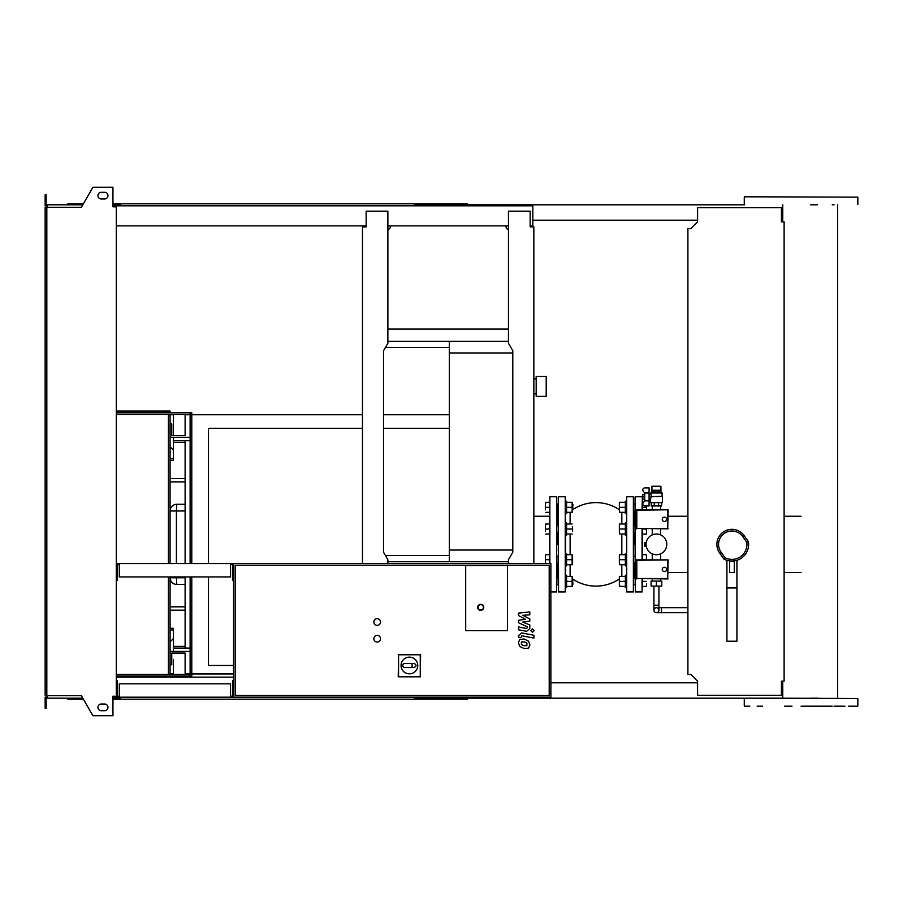 <?xml version="1.0" encoding="UTF-8"?>
<svg xmlns="http://www.w3.org/2000/svg" width="903" height="903" viewBox="0 0 903 903"><rect width="100%" height="100%" fill="white"/><g stroke="black" fill="none" stroke-linecap="round" stroke-linejoin="round"><path stroke-width="1.35" d="M387.872 341.266L508.457 341.266M387.872 329.076L508.457 329.076M385.457 347.452L449.333 347.452M508.457 561.734L387.872 561.734M385.457 555.548L449.333 555.548M546.202 396.383L546.202 376.348L536.179 376.348L536.179 396.383L546.202 396.383M449.333 341.266L449.333 550.04L512.791 550.04M449.333 352.96L512.791 352.96M449.333 550.04L449.333 561.734M656.425 607.708A2.506 2.506 0 0 0 653.919 610.214A2.506 2.506 0 0 0 656.425 612.719A2.506 2.506 0 0 0 658.93 610.214A2.506 2.506 0 0 0 656.425 607.708A2.506 2.506 0 0 0 653.919 610.214L653.919 605.202L658.93 605.202L658.93 610.214M658.93 586.115L658.93 605.202M653.919 586.115L653.919 605.202M656.425 581.103L651.086 581.103L651.086 586.115L661.775 586.115L661.775 581.103L656.425 581.103L656.425 586.115M664.45 517.137A2.167 2.167 0 0 1 666.617 519.304A2.167 2.167 0 0 1 664.45 521.482A2.167 2.167 0 0 1 662.271 519.304A2.167 2.167 0 0 1 664.45 517.137M667.712 510.195L667.712 528.424L636.796 528.424L636.796 510.195L668.118 509.789L667.712 528.424M668.118 528.831L636.796 528.424M636.389 528.831L636.796 510.195M636.389 509.789L668.118 509.789M664.45 567.242A2.167 2.167 0 0 1 666.617 569.409A2.167 2.167 0 0 1 664.45 571.588A2.167 2.167 0 0 1 662.271 569.409A2.167 2.167 0 0 1 664.45 567.242M667.712 560.3L667.712 578.53L636.796 578.53L636.796 560.3L668.118 559.894L667.712 578.53M668.118 578.936L636.796 578.53M636.389 578.936L636.796 560.3M636.389 559.894L668.118 559.894M646.413 541.755L646.683 540.852M646.108 543.527L644.742 543.527L644.742 545.198L646.108 545.198M646.683 547.873L646.413 546.97M644.437 500.646L644.437 493.219M644.742 500.849L649.076 500.849L649.076 505.951L644.798 505.951A2.009 2.009 0 0 1 643.071 502.915L644.742 500.849L644.742 493.004L643.071 490.95A2.009 2.009 0 0 1 644.798 487.913L649.076 487.913L649.076 493.004L644.742 493.004M649.076 500.849L649.076 493.004M656.425 486.243L660.917 486.243L660.917 490.25L651.921 490.25L651.932 486.243L656.425 486.243M660.917 491.988L651.921 491.921L660.917 491.988L662.102 492.982L650.747 492.982L651.3 496.323L650.42 499.438L649.076 499.438M662.102 492.982L662.102 496.323L650.95 496.594L662.441 496.594L662.441 502.61L650.42 502.61L650.42 499.438M649.076 494.426L650.747 494.426M644.065 496.932L642.733 496.932L642.733 494.596L644.065 494.596M642.733 496.932L642.733 499.269L644.065 499.269M651.255 502.61L651.255 505.951L661.606 505.951L661.606 502.61M654.28 502.61L654.28 505.951M658.569 502.61L658.569 505.951M654.562 491.921L654.562 490.25M658.298 491.921L658.298 490.25M651.921 491.921L651.921 490.25M660.94 491.921L660.94 490.25M644.742 545.198L644.742 546.202L646.243 546.202M644.742 543.527L644.742 542.522L646.243 542.522M646.074 544.362A10.351 10.351 0 0 1 656.425 534A10.351 10.351 0 0 1 666.786 544.362A10.351 10.351 0 0 1 656.425 554.713A10.351 10.351 0 0 1 646.074 544.362M119.309 696.179L117.3 696.179L117.3 680.478L116.295 680.478M230.536 696.179L232.545 696.179L232.545 680.478L233.55 680.478L233.55 697.184L550.875 697.184L550.875 563.562L116.295 563.562M230.536 697.184L230.536 683.819L119.309 683.819L119.309 697.184L233.55 697.184M46.821 214.169L45.15 214.169L45.15 207.318L46.821 207.318L46.821 695.682L81.349 695.682L92.919 715.718L112.954 715.718L112.954 696.179L119.309 697.184M119.309 564.567L117.3 564.567L117.3 580.268L116.295 580.268M230.536 564.567L232.545 564.567L232.545 580.268L233.55 580.268L233.55 563.562M230.536 563.562L230.536 576.927L119.309 576.927L119.309 563.562M377.183 642.067A3.341 3.341 0 0 1 373.842 638.726A3.341 3.341 0 0 1 377.183 635.385A3.341 3.341 0 0 1 380.513 638.726A3.341 3.341 0 0 1 377.183 642.067M377.183 625.361A3.341 3.341 0 0 1 373.842 622.02A3.341 3.341 0 0 1 377.183 618.679A3.341 3.341 0 0 1 380.513 622.02A3.341 3.341 0 0 1 377.183 625.361M465.7 630.712L465.7 565.571L507.452 565.571L507.452 630.712L465.7 630.712L465.7 565.571L507.452 565.571L507.452 630.712L465.7 630.712M549.205 695.513L235.209 695.513L235.209 565.233L549.205 565.233L549.205 695.513M233.55 680.478L233.55 580.268M401.056 665.488A8.353 8.353 0 0 1 409.409 657.136A8.353 8.353 0 0 1 417.762 665.488A8.353 8.353 0 0 1 409.409 673.841A8.353 8.353 0 0 1 401.056 665.488M414.093 663.491C416.667 664.822 416.667 666.154 414.093 667.498L412.084 667.498L412.084 663.491L414.093 663.491M412.084 667.498L404.736 667.498A2.009 2.009 0 0 1 402.727 665.488A2.009 2.009 0 0 1 404.736 663.491L412.084 663.491M398.573 676.449L398.573 654.777L420.256 654.777L420.256 676.449L398.223 676.81L398.573 654.777M398.223 654.427L420.256 654.777M420.606 654.427L420.256 676.449M420.606 676.81L398.223 676.81M483.737 607.324A3.002 3.002 0 0 0 480.723 604.321A3.002 3.002 0 0 0 477.721 607.324A3.002 3.002 0 0 0 480.723 610.338A3.002 3.002 0 0 0 483.737 607.324A3.002 3.002 0 0 1 480.723 610.338A3.002 3.002 0 0 1 477.721 607.324M784.109 681.144L781.434 681.144L781.434 695.344L697.59 695.344L697.59 681.144L690.908 674.462L687.905 674.462L687.905 228.538L690.908 228.538L697.59 221.856L697.59 207.656L781.434 207.656L781.434 221.856L784.109 221.856L784.109 681.144M170.08 412.75L170.08 411.079L116.295 411.079M168.409 414.421L168.409 563.562M168.409 576.927L168.409 674.304M170.08 414.421L170.08 423.947L171.751 423.947L171.751 435.63L185.115 435.63L171.751 435.63M170.08 423.947L170.08 563.562M170.08 576.927L170.08 651.413L173.421 651.413L173.421 648.083L190.115 648.083M170.08 651.413L170.08 674.304M170.08 675.975L170.08 677.137M116.295 674.304L190.115 674.304M116.295 412.75L191.786 412.75L191.786 563.562M116.295 675.975L190.115 675.975L190.115 576.927M116.295 414.421L190.115 414.421M190.115 563.562L190.115 412.75M191.786 576.927L191.786 675.975L190.115 675.975M526.889 645.634L526.889 643.015L524.158 641.83L521.415 641.954L521.415 644.573L524.158 645.747L526.889 645.634M528.537 641.153L524.158 639.019L519.767 639.448L518.39 642.654L519.767 646.435L524.158 648.557L528.537 648.14L529.914 644.9L528.537 641.153M533.921 635.283L521.742 632.924L518.514 635.577L518.514 637.179L520.896 637.642L521.911 635.768L533.921 638.094L533.921 635.283M530.75 630.565L532.454 632.269L534.158 630.565L532.454 628.86L530.75 630.565M518.514 615.575L525.591 619.311L518.514 620.293L518.514 622.754L527.408 626.795L527.408 627.675L526.393 628.477L518.503 626.964L518.503 629.775L526.584 631.321L529.801 628.646L529.79 624.921L522.826 622.099L529.79 621.14L529.79 618.95L522.826 615.293L529.79 614.83L529.79 611.929L518.514 613.126L518.514 615.575M173.421 638.556L170.08 641.898M170.08 673.965L173.421 673.965L173.421 659.438M173.421 665.116L173.421 673.965M170.08 414.759L173.421 414.759L173.421 435.63M173.421 450.168L170.08 446.827M185.115 504.28L176.762 504.28L176.412 510.963L185.115 510.963M170.08 510.963A6.682 6.682 0 0 1 176.762 504.28A6.682 6.682 0 0 0 170.08 510.963L176.412 510.963L176.412 563.562M185.115 577.762L176.412 577.762L176.762 584.444L185.115 584.444M170.08 577.762A6.682 6.682 0 0 0 176.762 584.444A6.682 6.682 0 0 1 170.08 577.762L176.412 577.762L176.412 576.927M185.115 481.897L170.08 481.897M185.115 606.827L170.08 606.827M190.115 437.3L173.421 437.3L173.421 460.428L170.08 460.428M170.08 458.769L173.421 458.769M190.115 440.641L173.421 440.641M170.08 437.3L173.421 437.3L170.08 437.3M190.115 414.759L185.115 414.759L185.115 435.63M185.115 440.641L185.115 563.562M185.115 576.927L185.115 648.083M170.08 628.296L173.421 628.296L173.421 648.083M173.421 629.955L170.08 629.955M190.115 651.413L173.421 651.413M170.08 664.777L171.751 664.777L171.751 653.083L185.115 653.083L185.115 673.965L190.115 673.965M233.55 673.965L191.786 673.965M449.333 414.759L383.527 414.759M362.475 414.759L191.786 414.759M233.55 665.443L208.491 665.443L208.491 576.927M208.491 563.562L208.491 428.282L362.475 428.282M383.527 428.282L449.333 428.282M557.557 544.362L557.557 532.364L557.557 544.362M557.557 525.681L557.557 510.669L557.557 525.681M549.871 563.562L549.871 496.763L549.543 563.562M549.871 496.763L556.553 496.763L556.553 591.962L556.891 503.66M556.891 585.065L556.891 578.8M558.223 563.043L556.891 563.043L556.891 556.022L558.223 556.361M556.891 532.691L556.891 531.619M556.891 511.008L556.891 507.328M557.557 578.055L557.557 563.043L557.557 578.055M572.581 578.055L572.92 584.399M565.571 575.211L566.576 575.211L566.576 587.571L565.571 587.571M566.576 586.408L566.576 576.385M572.581 583.902L572.141 586.408L572.141 576.385L572.581 583.902M567.016 586.408L572.141 586.408M567.016 576.385L572.141 576.385M567.016 581.397L572.141 581.397M572.581 556.361L572.581 563.043M545.502 563.562L545.367 557.196L545.367 563.562M545.367 557.196L545.807 554.69L545.367 557.196M545.807 554.69L549.543 554.69M545.807 559.702L549.543 559.702M565.571 529.023L565.571 553.516L566.576 553.516L566.576 565.876L565.571 565.876L565.571 559.702M566.576 564.714L566.576 554.69M572.581 562.208L572.141 564.714L572.141 554.69L572.581 562.208M567.016 564.714L572.141 564.714M567.016 554.69L572.141 554.69M567.016 559.702L572.141 559.702M572.92 504.325L572.581 510.669M545.367 509.834L545.367 504.822L545.367 509.834M545.367 504.822L545.807 502.316L545.367 504.822M545.807 512.34L549.543 512.34M545.807 502.316L549.543 502.316M545.807 507.328L549.543 507.328M565.571 501.154L566.576 501.154L566.576 513.502L565.571 513.502M566.576 512.34L566.576 502.316M572.581 509.834L572.141 512.34L572.141 502.316L572.581 509.834M567.016 512.34L572.141 512.34M567.016 502.316L572.141 502.316M567.016 507.328L572.141 507.328M572.581 526.517L572.581 531.528M545.367 531.528L545.367 526.517L545.367 531.528M545.367 526.517L545.807 524.011L545.367 526.517M545.807 534.034L549.543 534.034M545.807 524.011L549.543 524.011M545.807 529.023L549.543 529.023M565.571 522.837L566.576 522.837L566.576 535.197L565.571 535.197M566.576 534.034L566.576 524.011M567.016 534.034L572.141 534.034M567.016 524.011L572.141 524.011M567.016 529.023L572.141 529.023M625.361 586.408L625.361 576.385M619.797 586.408L619.356 583.902L619.797 586.408L624.921 586.408M619.356 576.385L619.356 578.891L619.356 576.385M619.356 578.891L619.356 583.902L619.356 578.891M624.921 576.385L619.797 576.385M624.921 581.397L619.797 581.397M626.366 575.211L625.361 575.211L625.361 587.571L626.366 587.571L625.361 587.571M619.356 578.055L619.356 584.738M646.571 586.408L646.571 583.902L646.571 586.408M646.13 586.408L642.394 586.408L642.394 581.397L646.13 581.397M619.356 510.669L619.356 502.316M625.361 564.714L625.361 554.69M619.797 564.714L619.356 562.208L619.797 564.714L624.921 564.714M619.356 554.69L619.356 557.196L619.356 554.69M619.356 557.196L619.356 562.208L619.356 557.196M624.921 554.69L619.797 554.69M624.921 559.702L619.797 559.702M626.366 553.516L625.361 553.516L625.361 565.876L626.366 565.876M619.356 556.361L619.356 563.043M646.187 559.894L646.571 557.196L646.571 559.894M646.13 554.69L646.571 557.196L646.13 554.69L642.394 554.69L642.394 559.894L642.394 528.831M646.13 559.702L642.394 559.702M625.361 512.34L625.361 502.316M619.797 512.34L619.356 509.834L619.797 512.34L624.921 512.34M619.356 504.822L619.356 509.834L619.356 504.822M624.921 502.316L619.797 502.316M624.921 507.328L619.797 507.328M626.366 501.154L625.361 501.154L625.361 513.502L626.366 513.502M646.571 509.834L646.48 505.951M646.571 505.951L646.571 509.789M643.433 502.316L642.394 502.316L642.394 507.328L646.13 507.328M625.361 534.034L625.361 524.011M619.797 534.034L619.356 531.528L619.797 534.034L624.921 534.034M619.356 524.011L619.356 526.517L619.356 524.011M619.356 526.517L619.356 531.528L619.356 526.517M624.921 524.011L619.797 524.011M624.921 529.023L619.797 529.023M626.366 522.837L625.361 522.837L625.361 535.197L626.366 535.197M619.356 525.681L619.356 532.364M646.571 528.831L646.571 531.528L646.187 528.831M646.571 534.034L646.571 531.528L646.571 534.034M646.13 534.034L642.394 534.034M646.13 529.023L642.394 529.023M634.38 544.362L634.38 532.364L634.38 544.362M634.38 525.681L634.38 510.669L634.38 525.681M642.394 509.789L642.394 502.316M635.046 497.09L635.385 591.962L635.046 497.09M635.046 503.66L635.046 509.924M642.067 578.936L642.067 591.962L642.394 578.936M642.394 554.69L642.394 544.362M634.38 578.055L634.38 563.043L634.38 578.055M633.375 591.962L626.705 591.962L626.705 496.763L633.375 496.763L633.375 591.962L633.714 531.619M633.714 525.343L633.714 556.361L635.046 556.361M626.705 496.763L626.705 591.962M565.233 591.962L565.233 496.763L565.233 591.962L558.562 591.962L558.223 497.09L558.562 591.962M558.223 503.66L558.223 509.924M633.714 585.065L633.714 556.022M565.571 563.37L565.571 577.717M565.571 511.008L565.571 525.343M635.046 563.043L633.714 563.37M748.406 541.698L744.23 535.739A15.035 15.035 0 0 0 718.585 537.42A15.035 15.035 0 0 0 719.612 552.986L723.777 558.946A16.706 16.706 0 0 0 748.406 541.698L746.815 542.342A15.035 15.035 0 0 1 724.928 557.67L720.978 552.026A13.364 13.364 0 0 1 724.251 533.413A13.364 13.364 0 0 1 742.864 536.698L746.815 542.342M734.263 561.068L734.263 572.468L729.579 572.468L729.579 561.068L734.263 560.898M726.915 560.289L726.915 641.232L736.927 641.232L736.927 560.289M726.915 587.966L736.927 587.966M723.777 558.946L724.928 557.67M719.612 552.986A15.035 15.035 0 0 1 727.4 530.027A15.035 15.035 0 0 1 744.23 535.739A15.035 15.035 0 0 0 716.892 544.362A15.035 15.035 0 0 0 719.612 552.986L720.978 552.026M801.063 706.202L810.138 706.202M810.634 706.202L832.227 706.202M791.987 706.202L784.639 706.202M832.227 204.812L834.067 204.812M744.614 196.798L857.85 197.136L744.614 196.798M469.368 205.816L469.368 204.812L744.614 204.812M857.511 706.202L848.651 706.202M844.982 706.202L834.067 706.202M762.55 706.202L757.143 706.202M749.795 706.202L744.614 706.202M744.614 698.188L857.85 698.516L782.766 698.188L782.766 682.815L781.434 682.815M817.486 698.188L810.634 698.188M810.634 204.812L817.486 204.812M469.368 204.812L415.256 204.812L415.256 205.816M467.37 205.816L467.37 203.818L417.265 203.818L417.265 205.816M422.186 204.812L422.186 205.816M120.641 204.812L114.625 204.812L114.625 206.821M422.728 203.818L422.728 204.812M417.265 203.818L414.59 203.818L414.59 205.816M414.59 203.818L120.641 203.818L120.641 205.816M120.641 203.818L117.966 203.818L117.966 204.812M117.966 203.818L112.954 203.818M83.369 203.818L67.86 203.818L67.86 204.812M782.766 204.812L782.766 220.185L781.434 220.185M697.59 220.185L532.838 220.185M414.59 204.812L415.256 204.812M469.368 697.184L469.368 698.188L415.256 698.188L415.256 697.184M467.37 697.184L467.37 699.182L417.265 699.182L417.265 697.184M422.186 698.188L422.186 697.184M120.641 698.188L112.954 698.188M422.728 699.182L422.728 698.188M417.265 699.182L414.59 699.182L414.59 697.184M414.59 699.182L120.641 699.182L120.641 697.184M120.641 699.182L117.966 699.182L117.966 698.188M117.966 699.182L112.954 699.182M83.369 699.182L67.86 699.182L67.86 698.188M697.59 682.815L550.875 682.815M414.59 698.188L415.256 698.188M469.368 698.188L782.766 698.188M101.271 192.294A3.341 3.341 0 0 0 97.93 195.635A3.341 3.341 0 0 0 101.271 198.976A3.341 3.341 0 0 1 97.93 195.635A3.341 3.341 0 0 1 101.271 192.294L104.613 192.294A3.341 3.341 0 0 1 107.954 195.635A3.341 3.341 0 0 1 104.613 198.976A3.341 3.341 0 0 0 107.954 195.635A3.341 3.341 0 0 0 104.613 192.294M101.271 710.706A3.341 3.341 0 0 1 97.93 707.365A3.341 3.341 0 0 1 101.271 704.024A3.341 3.341 0 0 0 97.93 707.365A3.341 3.341 0 0 0 101.271 710.706L104.613 710.706A3.341 3.341 0 0 0 107.954 707.365A3.341 3.341 0 0 0 104.613 704.024A3.341 3.341 0 0 1 107.954 707.365A3.341 3.341 0 0 1 104.613 710.706M113.631 696.179L112.954 697.184M114.625 698.188L114.625 696.179M390.209 225.863L390.209 227.861L387.872 230.209M363.48 226.867L366.155 226.867L366.155 225.863L116.295 225.863M387.872 563.562L387.872 559.725L383.527 552.207L383.527 350.793L387.872 343.275L387.872 211.167L366.155 211.167L366.155 226.867L362.475 226.867L362.475 563.562M387.872 225.863L508.457 225.863M508.457 563.562L508.457 559.725L512.791 552.207L512.791 350.793L508.457 343.275L508.457 211.167L530.163 211.167L530.163 226.867L533.842 226.867L530.163 226.867L530.163 225.863L532.838 225.863L532.838 205.816L114.625 205.816M116.295 677.137L233.55 677.137M114.625 697.184L116.295 697.184M533.842 226.867L533.842 563.562M506.109 225.863L506.109 227.861L508.457 230.209M116.295 696.179L116.295 206.821L112.954 206.821L112.954 187.282L92.919 187.282L81.349 207.318L46.821 207.318M113.631 206.821L112.954 205.816M47.159 205.816L45.15 205.816L45.15 199.811L46.155 199.811L46.155 204.812L82.794 204.812M82.794 698.188L47.159 698.188L47.159 695.682M47.159 697.184L45.15 697.184L45.15 703.189L46.155 703.189L46.155 698.188L47.159 698.188M45.15 703.189L45.15 708.2L46.155 708.2L46.155 703.189M114.625 204.812L112.954 204.812M45.15 199.811L45.15 194.8L46.155 194.8L46.155 199.811M47.159 204.812L47.159 207.318M45.15 214.169L45.15 688.831L46.821 688.831M45.15 688.831L45.15 695.682L46.821 695.682M104.613 704.024L101.271 704.024M104.613 198.976L101.271 198.976M687.905 612.719L661.436 612.719L661.436 607.708L658.93 607.708M478.059 607.324A2.675 2.675 0 0 1 480.723 604.649A2.675 2.675 0 0 1 483.398 607.324A2.675 2.675 0 0 1 480.723 609.999A2.675 2.675 0 0 1 478.059 607.324M191.786 545.254L190.115 545.254M191.786 543.471L190.115 543.471M185.115 442.323L173.421 442.323M185.115 478.534L170.08 478.534M185.115 610.191L170.08 610.191M185.115 646.39L173.421 646.39M642.394 497.09L642.067 509.789M642.067 528.831L642.067 559.894M621.817 534.034L621.817 554.69M621.817 564.714L621.817 576.385M621.817 512.34L621.817 524.011M570.12 554.69L570.12 534.034M570.12 524.011L570.12 512.34M570.12 576.385L570.12 564.714M744.23 535.739L742.864 536.698M533.842 393.877L536.179 393.877M533.842 378.854L536.179 378.854M661.436 612.719L656.425 612.719M687.905 607.708L661.436 607.708M651.932 491.988L650.747 492.982M652.248 581.103L652.248 578.936M652.248 559.894L652.248 553.832M652.248 534.881L652.248 528.831M652.248 509.789L652.248 505.951M660.601 581.103L660.601 578.936M660.601 559.894L660.601 553.832M660.601 534.881L660.601 528.831M660.601 509.789L660.601 505.951M549.543 516.256L533.842 516.256M556.553 591.962L550.875 591.962M558.223 578.055L556.891 578.055M556.891 584.738L558.223 584.738M558.223 503.987L556.891 503.987M556.891 510.669L558.223 510.669M558.223 525.681L556.891 525.681M556.891 532.364L558.223 532.364M635.046 584.738L633.714 584.738M635.046 578.055L633.714 578.055M635.046 510.669L633.714 510.669M635.046 503.987L633.714 503.987M635.046 532.364L633.714 532.364M635.046 525.681L633.714 525.681M687.905 516.256L668.118 516.256M642.067 496.763L635.385 496.763M642.067 591.962L635.385 591.962M687.905 572.468L668.118 572.468M565.233 496.763L558.562 496.763M619.018 509.54A41.752 41.752 0 0 0 572.92 509.54M572.92 579.173A41.752 41.752 0 0 0 619.018 579.173M801.063 516.256L784.109 516.256M801.063 572.468L784.109 572.468M744.275 204.484L744.275 197.136M744.275 705.864L744.275 698.516M857.85 705.864L857.85 698.516M857.85 204.484L857.85 197.136M837.657 698.188L837.657 204.812"/></g></svg>

